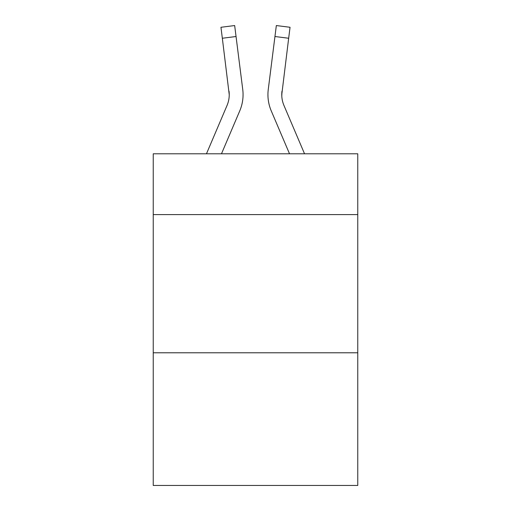 <?xml version="1.0" encoding="UTF-8"?>
<svg xmlns="http://www.w3.org/2000/svg" width="511" height="511" viewBox="0 0 511 511"><rect width="100%" height="100%" fill="white"/><g stroke="black" fill="none" stroke-linecap="round" stroke-linejoin="round"><path stroke-width="0.77" d="M357.764 214.594L357.764 153.792L153.236 153.792L153.236 214.594L357.764 214.594L357.764 485.45L153.236 485.45L153.236 214.594M357.764 352.788L153.236 352.788M221.48 153.792L239.748 110.887A41.455 41.455 -31 0 0 242.738 89.451L236.05 36.517L222.336 38.248L220.95 27.281L234.664 25.55L236.05 36.517M206.463 153.792L227.037 105.47A27.639 27.639 -25 0 0 229.241 94.695L222.336 38.248M243.012 96.656L243.064 94.829L243.012 96.656M242.527 87.79L242.738 89.451M304.537 153.792L283.963 105.47A27.639 27.639 25 0 1 281.759 94.695L288.664 38.248L274.95 36.517L276.336 25.55L290.05 27.281L288.664 38.248M289.52 153.792L271.252 110.887A41.455 41.455 31.1 0 1 268.262 89.451L274.95 36.517M281.791 95.998L281.976 91.182A27.639 27.639 31.1 0 0 283.963 105.47A27.639 27.639 31.1 0 1 281.759 94.695A27.639 27.639 31.1 0 0 283.963 105.47A27.639 27.639 31.1 0 1 281.759 94.695A27.639 27.639 31.1 0 0 283.963 105.47A27.639 27.639 31.1 0 1 281.759 94.695A27.639 27.639 31.1 0 0 283.963 105.47A27.639 27.639 31.1 0 1 281.759 94.695A27.639 27.639 31.1 0 0 283.963 105.47A27.639 27.639 31.1 0 1 281.759 94.695A27.639 27.639 31.1 0 0 283.963 105.47A27.639 27.639 31.1 0 1 281.759 94.695A27.639 27.639 31.1 0 0 283.963 105.47A27.639 27.639 31.1 0 1 281.759 94.695A27.639 27.639 31.1 0 0 283.963 105.47A27.639 27.639 31.1 0 1 281.759 94.695A27.639 27.639 31.1 0 0 283.963 105.47A27.639 27.639 31.1 0 1 281.759 94.695A27.639 27.639 31.1 0 0 283.963 105.47A27.639 27.639 31.1 0 1 281.759 94.695M227.037 105.47A27.639 27.639 -31 0 0 229.241 94.695A27.639 27.639 -31 0 1 227.037 105.47A27.639 27.639 -31 0 0 229.241 94.695A27.639 27.639 -31 0 1 227.037 105.47A27.639 27.639 -31 0 0 229.241 94.695A27.639 27.639 -31 0 1 227.037 105.47A27.639 27.639 -31 0 0 229.241 94.695A27.639 27.639 -31 0 1 227.037 105.47A27.639 27.639 -31 0 0 229.241 94.695A27.639 27.639 -31 0 1 227.037 105.47A27.639 27.639 -31 0 0 229.241 94.695A27.639 27.639 -31 0 1 227.037 105.47A27.639 27.639 -31 0 0 229.241 94.695A27.639 27.639 -31 0 1 227.037 105.47A27.639 27.639 -31 0 0 229.241 94.695A27.639 27.639 -31 0 1 227.037 105.47A27.639 27.639 -31 0 0 229.241 94.695A27.639 27.639 -31 0 1 227.037 105.47A27.639 27.639 -31 0 0 229.241 94.695L229.024 91.182A27.639 27.639 -31 0 1 227.037 105.47M243.064 94.624L243.012 96.668L243.064 94.624M267.988 96.668L267.936 94.624M268.262 89.451L268.473 87.79M220.95 27.281L234.664 25.55M276.336 25.55L290.05 27.281"/></g></svg>
